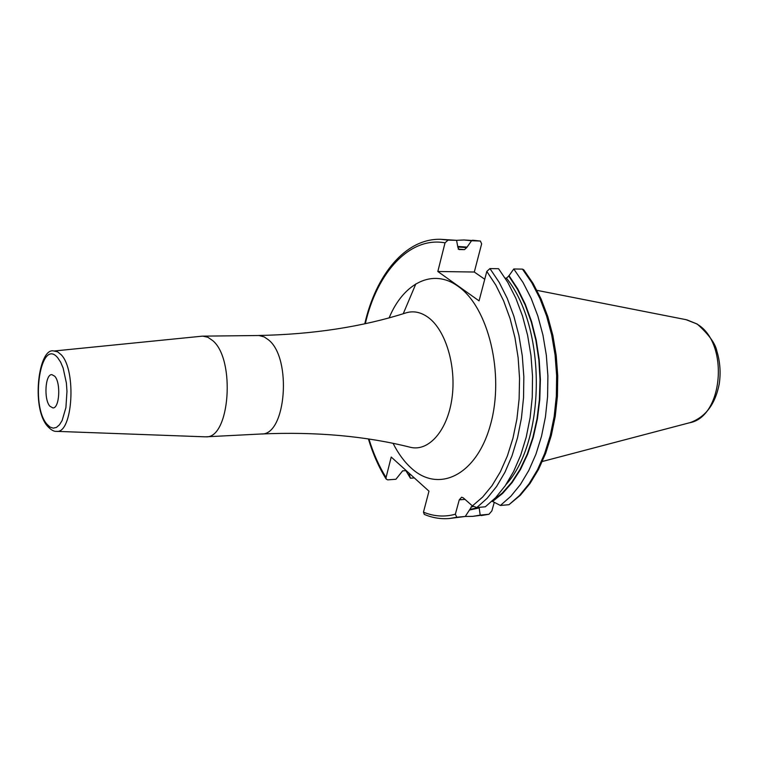 <?xml version="1.0" encoding="UTF-8"?>
<svg xmlns="http://www.w3.org/2000/svg" width="758" height="758" viewBox="0 0 758 758"><rect width="100%" height="100%" fill="white"/><g stroke="black" fill="none" stroke-linecap="round" stroke-linejoin="round"><path stroke-width="1.14" d="M437.83 271.497L474.309 272.027L481.643 243.839L480.382 241.035L471.542 240.76L466.72 247.601L464.455 249.647L459.092 249.515L457.889 247.373L456.572 240.333L448.082 240.097L445.031 242.844L437.83 271.497L479.056 300.869L486.807 271.43L495.808 285.093L503.634 300.907L510.077 318.549L514.947 337.632L518.14 357.7L519.543 378.289L519.126 398.888L516.918 419.003L512.967 438.152L507.386 455.909L500.337 471.864L492.008 485.679L482.619 497.096L472.395 505.918L463.271 497.854L461.613 497.22L459.253 499.854L455.35 514.227C444.567 517.174 433.946 516.482 423.466 512.152L428.981 491.175L391.213 457.046L386.059 477.531L386.192 479.103L387.708 479.871L395.913 479.264L402.631 470.86L406.222 470.604M474.309 272.027L484.75 279.257M472.395 505.918L476.82 507.547L485.347 506.789L495.713 497.58L505.207 485.774L513.592 471.561L520.67 455.236L526.223 437.129L530.126 417.649L532.249 397.23L532.533 376.366L530.979 355.559L527.606 335.301L522.527 316.077L515.876 298.32L507.813 282.421L498.575 268.72L489.952 268.578L486.807 271.43M513.782 268.976L508.77 276.035L517.534 289.395L525.114 304.83L531.301 322.008L535.925 340.531L538.862 359.974L540.028 379.862L539.402 399.703L536.996 419.022L532.883 437.366L527.18 454.288L520.045 469.41L511.669 482.429L502.27 493.088L492.084 501.199L500.394 505.463L510.816 496.3L520.367 484.561L528.809 470.443L535.925 454.222L541.525 436.238L545.447 416.881L547.589 396.605L547.892 375.883L546.329 355.218L542.955 335.102L537.848 316.001L531.168 298.368L523.077 282.582L513.782 268.976L522.452 269.118L531.775 282.668L539.885 298.396L546.584 315.963L551.701 334.989L555.083 355.028L556.637 375.608L556.334 396.245L554.183 416.445L550.242 435.727L544.623 453.644L537.488 469.808L529.018 483.879L519.429 495.571L508.969 504.705L500.394 505.463M508.969 504.705L520.358 495.22L530.022 483.471L538.521 469.42L545.675 453.322L551.293 435.518L555.244 416.369L557.414 396.33L557.736 375.845L556.211 355.417L552.876 335.51L547.807 316.598L541.146 299.097L533.063 283.388L523.75 269.782L522.452 269.118M494.244 502.421L491.857 510.93L488.995 514.265L480.184 515.099L479.198 507.955L469.543 510.02M469.922 509.442L479.378 507.32L479.198 507.955M472.206 505.757L465.27 516.463L456.818 517.24L455.35 514.227M508.77 276.035L506.439 278.158L505.207 278.148M466.852 247.08L457.936 246.464M508.912 275.495L517.723 288.883L525.332 304.346L531.557 321.553L536.219 340.124L539.184 359.614L540.388 379.569L539.781 399.475L537.403 418.871L533.3 437.29L527.606 454.298L520.471 469.505L512.095 482.609L502.687 493.354L492.482 501.54M471.542 240.76L464.019 239.973L456.524 240.333M405.871 470.633L410.4 478.203L409.026 473.144M414.313 477.919L410.4 478.203M456.572 240.333L440.635 239.301C405.483 238.268 375.892 274.917 364.788 323.742M423.466 512.152L424.319 514.407M465.232 516.473L472.727 516.359L480.184 515.099M456.818 517.24L449.428 518.5L465.27 516.463M409.5 447.078L410.722 447.372C365.792 436.039 315.991 431.577 261.33 433.983C286.012 435.698 292.237 358.307 268.531 339.887L264.191 336.903L258.971 335.51L202.812 336.145L207.863 337.253L212.761 340.645C235.691 359.51 229.807 438.655 205.987 436.816L204.906 436.816M202.812 336.145L201.732 336.211M49.867 406.203C43.661 399.466 45.215 374.026 51.838 374.623L54.737 376.233C61.038 382.752 59.503 408.562 52.889 407.927L49.867 406.203M536.939 290.342L686.047 319.668L696.327 323.723C729.395 341.394 723.738 417.165 689.297 422.831L542.33 461.489M445.031 242.844C409.727 236.25 377.067 272.397 365.328 323.628M368.966 439.081C373.353 453.426 379.057 466.246 386.059 477.531M393.108 443.392C398.225 453.53 404.27 461.764 411.262 468.103C438.531 493.496 476.64 475.493 490.492 424.66C504.771 374.149 488.389 306.943 458.012 286.268C432.809 267.877 403.455 283.132 389.157 317.801M459.253 499.854L464.986 499.37M415.848 283.89L403.247 313.727M488.702 514.312L472.727 516.359M466.72 247.601L457.984 246.994M464.455 249.647L458.173 249.098M480.089 241.006L464.019 239.973M448.082 240.097L440.635 239.301M506.439 278.158C546.575 327.579 546.092 440.73 506.003 484.589M473.219 506.524L471.05 506.979M489.952 268.578L499.171 282.336L507.206 298.292L513.839 316.114L518.908 335.415L522.271 355.758L523.835 376.641L523.551 397.59L521.438 418.084L517.553 437.641L512.02 455.814L504.97 472.196L496.613 486.456L487.148 498.3L476.82 507.547M409.386 447.049L410.722 447.372C428.886 451.597 447.447 430.563 451.939 398.537C456.581 366.597 445.875 330.488 428.478 317.611C421.268 312.287 413.934 310.657 406.478 312.722L405.17 313.13M56.433 431.349C53.865 431.643 50.814 429.833 47.271 425.93C30.803 406.809 38.885 346.671 53.903 351.02L57.57 351.788L61.152 354.706C76.776 370.274 72.664 434.135 56.433 431.349L205.134 436.826M46.949 424.205C30.007 405.037 40.657 336.808 57.731 357.795L60.631 362.144L63.122 368L66.382 383.008L66.969 391.365L65.908 407.633L62.128 420.51L59.456 424.812L56.443 427.398L53.24 428.156L50.028 427.067L46.949 424.205M690.017 422.651C705.527 417.146 715.268 404.251 719.238 383.955C720.886 372.803 720.109 361.907 716.907 351.267C715.419 343.582 708.882 334.524 697.294 324.121M686.767 319.81L697.142 324.017M488.995 514.265L481.216 515.573M472.537 240.22L480.326 241.025M368.416 438.996C372.927 453.957 378.848 467.326 386.192 479.103M449.428 518.5C440.805 519.23 432.392 517.856 424.196 514.36M406.478 312.722C362.352 326.859 312.931 334.458 258.222 335.491M261.33 433.983L205.987 436.816M53.903 351.02L201.969 336.192"/></g></svg>
